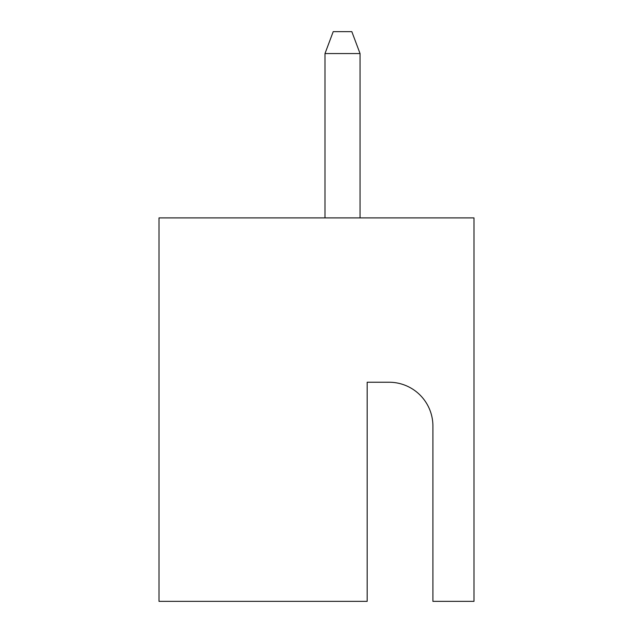 <?xml version="1.0" encoding="UTF-8"?>
<svg xmlns="http://www.w3.org/2000/svg" width="633" height="633" viewBox="0 0 633 633"><rect width="100%" height="100%" fill="white"/><g stroke="black" fill="none" stroke-linecap="round" stroke-linejoin="round"><path stroke-width="0.95" d="M432.909 426.056L432.909 601.35L473.99 601.35L473.99 217.894L159.01 217.894L159.01 601.35L367.172 601.35L367.172 382.237L389.081 382.237A43.819 43.819 0 0 1 432.909 426.056A43.819 43.819 0 0 0 389.081 382.237M360.05 217.894L360.05 53.56L324.99 53.56L333.211 31.65L351.829 31.65L360.05 53.56M324.99 217.894L324.99 53.56"/></g></svg>
